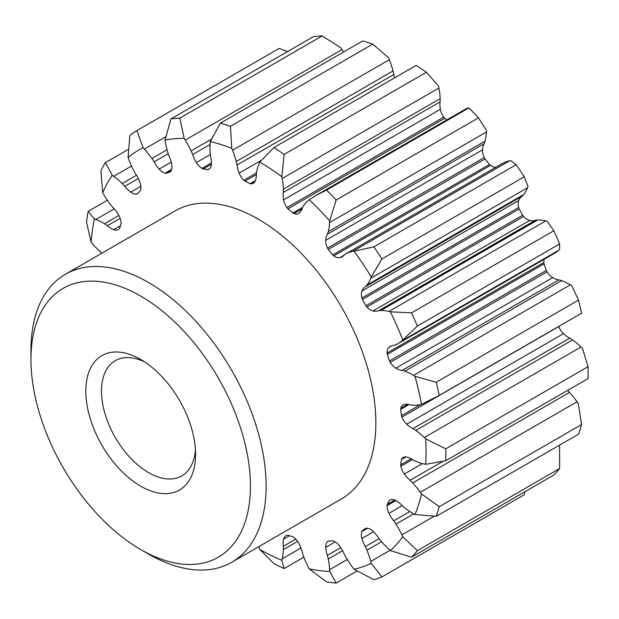 <?xml version="1.0" encoding="UTF-8"?>
<svg xmlns="http://www.w3.org/2000/svg" width="619" height="619" viewBox="0 0 619 619"><rect width="100%" height="100%" fill="white"/><g stroke="black" fill="none" stroke-linecap="round" stroke-linejoin="round"><path stroke-width="0.93" d="M258.935 546.562A64.802 37.411 -120 0 0 259.237 547.606A106.646 61.567 -120 0 0 259.802 549.502L273.846 563.514A254.982 147.214 -120 0 0 284.136 568.567L281.784 560.288A106.646 61.567 -120 0 0 282.148 558.856A64.802 37.411 -120 0 0 283.386 549.618A27.863 16.086 -120 0 0 283.309 546.314A23.561 13.603 -120 0 1 283.556 539.18A12.109 6.987 -120 0 1 285.831 535.791A12.109 6.987 -120 0 1 286.961 535.35A7.761 4.48 -120 0 1 287.92 535.211A204.208 117.896 -120 0 0 292.903 536.774A7.761 4.48 -120 0 1 294.025 537.563A12.109 6.987 -120 0 1 299.263 544.109A23.561 13.603 -120 0 1 302.227 552.256A27.863 16.086 -120 0 0 303.387 555.893A64.802 37.411 -120 0 0 308.239 567.043A106.646 61.567 -120 0 0 309.183 568.884L326.569 581.875A254.982 147.214 -120 0 0 336.171 583.067L329.695 571.43A106.646 61.567 -120 0 0 329.625 569.697A64.802 37.411 -120 0 0 328.271 558.98A27.863 16.086 -120 0 0 327.366 555.375A23.561 13.603 -120 0 1 325.741 547.389A12.109 6.987 -120 0 1 327.521 541.726A7.761 4.48 -120 0 1 328.132 541.238A7.761 4.48 -120 0 1 328.256 541.168A204.208 117.896 -120 0 0 332.682 540.774A7.761 4.48 -120 0 1 333.796 541.168A12.109 6.987 -120 0 1 334.949 541.741A12.109 6.987 -120 0 1 339.699 546.144A23.561 13.603 -120 0 1 344.172 553.873A27.863 16.086 -120 0 0 346.036 557.394A64.802 37.411 -120 0 0 352.807 567.623A106.646 61.567 -120 0 0 354.037 569.256L373.861 579.701A254.982 147.214 -120 0 0 381.931 576.931L371.268 563.336A106.646 61.567 -120 0 0 370.766 561.456A64.802 37.411 -120 0 0 366.935 550.214A27.863 16.086 -120 0 0 365.287 546.623A23.561 13.603 -120 0 1 361.937 538.507A12.109 6.987 -120 0 1 361.922 531.504A7.761 4.48 -120 0 1 362.378 530.568A204.208 117.896 -120 0 0 365.852 528.255A7.761 4.48 -120 0 1 366.85 528.216A12.109 6.987 -120 0 1 370.456 529.377A12.109 6.987 -120 0 1 372.893 531.195A23.561 13.603 -120 0 1 378.488 537.81A27.863 16.086 -120 0 0 380.886 540.905A64.802 37.411 -120 0 0 388.972 549.308A106.646 61.567 -120 0 0 390.388 550.585L411.527 557.185A254.982 147.214 -120 0 0 417.345 550.693L402.799 536.727A106.646 61.567 -120 0 0 401.917 534.862A64.802 37.411 -120 0 0 395.951 524.1A27.863 16.086 -120 0 0 393.699 520.834A23.561 13.603 -120 0 1 388.918 513.306A12.109 6.987 -120 0 1 387.123 505.591A7.761 4.48 -120 0 1 387.254 504.369A204.208 117.896 -120 0 0 389.467 500.33A7.761 4.48 -120 0 1 389.862 500.051A7.761 4.48 -120 0 1 390.264 499.866A12.109 6.987 -120 0 1 395.912 500.585A23.561 13.603 -120 0 1 396.013 500.639A23.561 13.603 -120 0 1 402.118 505.506A27.863 16.086 -120 0 0 404.849 507.889A64.802 37.411 -120 0 0 412.912 513.375A64.802 37.411 -120 0 0 413.531 513.724A106.646 61.567 -120 0 0 414.993 514.528L436.225 516.323A254.982 147.214 -120 0 0 439.266 506.69L581.566 424.533L578.27 403.441A106.646 61.567 -120 0 0 577.078 401.762A64.802 37.411 -120 0 0 569.511 392.431A27.863 16.086 -120 0 0 567.546 390.427M417.345 550.693L559.638 468.537L559.584 446.206A106.646 61.567 -120 0 0 559.174 445.34M343.491 52.042A64.802 37.411 -120 0 0 342.013 49.59A106.646 61.567 -120 0 0 340.914 47.833L322.182 35.933A254.982 147.214 60 0 0 313.245 36.73L170.945 118.887L165.041 140.056A106.646 61.567 -120 0 0 165.335 141.883A64.802 37.411 -120 0 0 167.958 152.986A27.863 16.086 -120 0 0 169.25 156.622A23.561 13.603 -120 0 1 171.757 164.762A12.109 6.987 -120 0 1 170.867 171.169A7.761 4.48 -120 0 1 170.264 171.927A204.208 117.896 -120 0 0 166.271 173.297L171.301 170.387M439.266 506.69L421.493 493.962A106.646 61.567 -120 0 0 420.301 492.283A64.802 37.411 -120 0 0 412.726 482.944A27.863 16.086 -120 0 0 410.08 480.305A23.561 13.603 -120 0 1 404.292 474.038A12.109 6.987 -120 0 1 400.872 466.285A7.761 4.48 -120 0 1 400.663 464.884A204.208 117.896 -120 0 0 401.429 459.491A7.761 4.48 -120 0 1 401.948 458.64A12.109 6.987 -120 0 1 403.248 457.464A12.109 6.987 -120 0 1 406.698 457.023A23.561 13.603 -120 0 1 411.705 459.027A23.561 13.603 -120 0 1 412.966 459.816A27.863 16.086 -120 0 0 413.438 460.095A27.863 16.086 -120 0 0 415.79 461.287A64.802 37.411 -120 0 0 424.286 464.026A106.646 61.567 -120 0 0 425.679 464.289L445.75 460.745A254.982 147.214 -120 0 0 445.75 448.829L425.679 438.84A106.646 61.567 -120 0 0 424.286 437.494A64.802 37.411 -120 0 0 415.79 430.422A27.863 16.086 -120 0 0 413.438 428.897A27.863 16.086 -120 0 0 412.966 428.634A23.561 13.603 -120 0 1 411.705 427.961A23.561 13.603 -120 0 1 406.698 424.177A12.109 6.987 -120 0 1 401.948 417.09A7.761 4.48 -120 0 1 401.429 415.635A204.208 117.896 -120 0 0 400.663 409.352A7.761 4.48 -120 0 1 400.872 408.192A12.109 6.987 -120 0 1 403.131 404.849A12.109 6.987 -120 0 1 404.292 404.4A23.561 13.603 -120 0 1 410.08 404.803A27.863 16.086 -120 0 0 412.726 405.228A64.802 37.411 -120 0 0 420.301 404.633A106.646 61.567 -120 0 0 421.493 404.331L439.266 395.402A254.982 147.214 -120 0 0 436.225 382.256L414.993 376.259A106.646 61.567 -120 0 0 413.531 375.369A64.802 37.411 -120 0 0 412.912 375.013A64.802 37.411 -120 0 0 404.849 371.183A27.863 16.086 -120 0 0 402.118 370.417A23.561 13.603 -120 0 1 396.013 368.228A23.561 13.603 -120 0 1 395.912 368.173A12.109 6.987 -120 0 1 390.264 362.37A7.761 4.48 -120 0 1 389.467 360.985A204.208 117.896 -120 0 0 387.254 354.385A7.761 4.48 -120 0 1 387.123 353.016A12.109 6.987 -120 0 1 388.918 347.375A23.561 13.603 -120 0 1 390.225 346.423A23.561 13.603 -120 0 1 393.699 345.363A27.863 16.086 -120 0 0 395.951 344.698A64.802 37.411 -120 0 0 398.11 343.607A64.802 37.411 -120 0 0 401.917 340.821A106.646 61.567 -120 0 0 402.799 339.978L417.345 326.081A254.982 147.214 -120 0 0 411.527 312.874L390.388 311.79A106.646 61.567 -120 0 0 388.972 311.427A64.802 37.411 -120 0 0 380.886 310.498A27.863 16.086 -120 0 0 378.488 310.815A23.561 13.603 -120 0 1 372.893 310.986A12.109 6.987 -120 0 1 370.456 309.98A12.109 6.987 -120 0 1 366.85 306.985A7.761 4.48 -120 0 1 365.852 305.794A204.208 117.896 -120 0 0 362.378 299.464A7.761 4.48 -120 0 1 361.922 298.01A12.109 6.987 -120 0 1 361.937 291.015A23.561 13.603 -120 0 1 365.287 286.767A27.863 16.086 -120 0 0 366.935 285.08A64.802 37.411 -120 0 0 370.766 278.264A106.646 61.567 -120 0 0 371.268 276.964L381.931 258.951A254.982 147.214 -120 0 0 373.861 246.865L354.037 251.144A106.646 61.567 -120 0 0 352.807 251.353A64.802 37.411 -120 0 0 346.036 253.767A27.863 16.086 -120 0 0 345.936 253.829A27.863 16.086 -120 0 0 344.172 255.136A23.561 13.603 -120 0 1 342.175 256.769A23.561 13.603 -120 0 1 339.699 257.697A12.109 6.987 -120 0 1 334.949 256.614A12.109 6.987 -120 0 1 333.796 255.864A7.761 4.48 -120 0 1 332.682 254.974A204.208 117.896 -120 0 0 328.256 249.465A7.761 4.48 -120 0 1 327.521 248.057A12.109 6.987 -120 0 1 325.741 240.342A23.561 13.603 -120 0 1 327.366 234.23A27.863 16.086 -120 0 0 328.271 231.661A64.802 37.411 -120 0 0 329.625 222.515A106.646 61.567 -120 0 0 329.695 220.867L336.171 199.983A254.982 147.214 -120 0 0 326.569 190.079L316.147 195.341L309.183 199.728A106.646 61.567 -120 0 0 308.239 200.479A64.802 37.411 -120 0 0 303.387 206.019A27.863 16.086 -120 0 0 302.227 208.324A23.561 13.603 -120 0 1 299.263 213.052A12.109 6.987 -120 0 1 298.683 213.462A12.109 6.987 -120 0 1 294.025 213.54A7.761 4.48 -120 0 1 292.903 213.029A204.208 117.896 -120 0 0 287.92 208.843A7.761 4.48 -120 0 1 286.961 207.597A12.109 6.987 -120 0 1 283.556 199.844A23.561 13.603 -120 0 1 283.309 192.416A27.863 16.086 -120 0 0 283.386 189.205A64.802 37.411 -120 0 0 282.148 178.535A106.646 61.567 -120 0 0 281.784 176.686A237.247 136.977 -120 0 0 259.802 162.093A106.646 61.567 -120 0 0 259.237 163.323A64.802 37.411 -120 0 0 256.723 171.502A27.863 16.086 -120 0 0 256.382 174.535A23.561 13.603 -120 0 1 255.19 181.011A12.109 6.987 -120 0 1 253.31 183.209A12.109 6.987 -120 0 1 251.082 183.781A7.761 4.48 -120 0 1 250.045 183.696A204.208 117.896 -120 0 0 244.946 181.197A7.761 4.48 -120 0 1 243.855 180.23A12.109 6.987 -120 0 1 239.127 173.127A23.561 13.603 -120 0 1 237.023 165.041L393.808 74.52A27.863 16.086 -120 0 0 393.05 70.945A64.802 37.411 -120 0 0 389.328 59.71A106.646 61.567 -120 0 0 388.562 57.822L372.754 44.119A254.982 147.214 60 0 0 362.688 40.962L220.387 123.111L210.29 141.596A106.646 61.567 -120 0 0 210.143 143.198A64.802 37.411 -120 0 0 210.205 153.288A27.863 16.086 -120 0 0 210.7 156.777A23.561 13.603 -120 0 1 211.396 164.422A12.109 6.987 -120 0 1 208.92 169.149A12.109 6.987 -120 0 1 208.773 169.227L209.052 169.064M393.808 74.52A23.561 13.603 -120 0 0 394.435 77.955M283.309 192.416L440.086 101.895A27.863 16.086 -120 0 0 440.163 98.684A64.802 37.411 -120 0 0 438.925 88.014A106.646 61.567 -120 0 0 438.561 86.165L426.437 72.245A254.982 147.214 60 0 0 416.146 65.413L273.846 147.57L259.802 162.093M440.086 101.895A23.561 13.603 -120 0 0 440.341 109.323A12.109 6.987 -120 0 0 443.746 117.084A7.761 4.48 -120 0 0 444.697 118.322A204.208 117.896 -120 0 1 446.694 119.97M327.366 234.23L484.143 143.709A27.863 16.086 -120 0 0 485.048 141.147A64.802 37.411 -120 0 0 486.41 132.002A106.646 61.567 -120 0 0 486.48 130.346L478.472 117.827A254.982 147.214 60 0 0 468.862 107.923L466.858 108.325M484.143 143.709A23.561 13.603 -120 0 0 482.526 149.821A12.109 6.987 -120 0 0 484.298 157.536A7.761 4.48 -120 0 0 485.041 158.951A204.208 117.896 -120 0 1 489.467 164.453A7.761 4.48 -120 0 0 490.573 165.343A12.109 6.987 -120 0 0 491.726 166.101A12.109 6.987 -120 0 0 495.873 167.254M373.861 246.865L516.161 164.708L510.822 160.631A106.646 61.567 -120 0 0 509.584 160.832A64.802 37.411 -120 0 0 502.814 163.254A27.863 16.086 -120 0 0 502.713 163.308A27.863 16.086 -120 0 0 502.613 163.37M365.287 286.767L522.065 196.246A27.863 16.086 -120 0 0 523.72 194.559A64.802 37.411 -120 0 0 527.55 187.743A106.646 61.567 -120 0 0 528.053 186.443L524.231 176.794A254.982 147.214 60 0 0 516.161 164.708M522.065 196.246A23.561 13.603 -120 0 0 518.722 200.502A12.109 6.987 -120 0 0 518.707 207.489A7.761 4.48 -120 0 0 519.163 208.943A204.208 117.896 -120 0 1 522.637 215.28A7.761 4.48 -120 0 0 523.635 216.464A12.109 6.987 -120 0 0 527.233 219.466A12.109 6.987 -120 0 0 529.678 220.465A23.561 13.603 -120 0 0 535.265 220.302A27.863 16.086 -120 0 1 537.671 219.985A64.802 37.411 -120 0 1 545.757 220.913A106.646 61.567 -120 0 1 547.165 221.269L553.827 230.725A254.982 147.214 60 0 1 559.638 243.925L559.584 249.465A106.646 61.567 -120 0 1 558.694 250.3A64.802 37.411 -120 0 1 554.895 253.086L398.11 343.607M544.256 259.229A12.109 6.987 -120 0 0 543.9 262.495A7.761 4.48 -120 0 0 544.031 263.872A204.208 117.896 -120 0 1 546.252 270.464A7.761 4.48 -120 0 0 547.049 271.849A12.109 6.987 -120 0 0 552.69 277.652A23.561 13.603 -120 0 0 552.79 277.714A23.561 13.603 -120 0 0 558.903 279.896A27.863 16.086 -120 0 1 561.634 280.662A64.802 37.411 -120 0 1 569.697 284.492A64.802 37.411 -120 0 1 570.308 284.856A106.646 61.567 -120 0 1 571.778 285.746L578.525 300.099A254.982 147.214 60 0 1 581.566 313.245L436.055 397.336M558.709 326.515A7.761 4.48 -120 0 0 558.733 326.569A12.109 6.987 -120 0 0 563.476 333.664A23.561 13.603 -120 0 0 568.482 337.44A23.561 13.603 -120 0 0 569.751 338.121A27.863 16.086 -120 0 1 570.223 338.384A27.863 16.086 -120 0 1 572.567 339.901A64.802 37.411 -120 0 1 581.071 346.98A106.646 61.567 -120 0 1 582.464 348.319L588.05 366.672A254.982 147.214 60 0 1 588.05 378.596L445.75 460.745M581.566 424.533A254.982 147.214 60 0 1 578.525 434.167L436.225 516.323M559.638 468.537A254.982 147.214 60 0 1 553.827 475.028L411.527 557.185M524.889 491.734L524.231 494.774L381.931 576.931M166.271 173.297A7.761 4.48 -120 0 1 165.203 173.119A12.109 6.987 -120 0 1 162.797 172.128A12.109 6.987 -120 0 1 159.16 169.088A23.561 13.603 -120 0 1 154.077 161.838A27.863 16.086 -120 0 0 151.918 158.495A64.802 37.411 -120 0 0 144.405 149.071A106.646 61.567 -120 0 0 143.066 147.601L136.923 130.57L279.223 48.414L287.464 51.609M329.695 220.867A237.247 136.977 -120 0 0 309.183 199.728M371.268 276.964A237.247 136.977 -120 0 0 354.037 251.144M402.799 339.978A237.247 136.977 -120 0 0 390.388 311.79M421.493 404.331A237.247 136.977 -120 0 0 414.993 376.259M425.679 464.289A237.247 136.977 -120 0 0 425.679 438.84M414.993 514.528A237.247 136.977 -120 0 0 421.493 493.962M390.388 550.585A237.247 136.977 -120 0 0 402.799 536.727M354.037 569.256A237.247 136.977 -120 0 0 371.268 563.336M309.183 568.884A237.247 136.977 -120 0 0 329.695 571.43M259.802 549.502A237.247 136.977 -120 0 0 281.784 560.288M136.923 130.57A254.982 147.214 -120 0 0 129.897 135.252L128.079 157.605A106.646 61.567 -120 0 0 128.783 159.493A64.802 37.411 -120 0 0 133.735 170.62A27.863 16.086 -120 0 0 135.708 174.086A23.561 13.603 -120 0 1 139.817 181.994A12.109 6.987 -120 0 1 140.73 189.445A7.761 4.48 -120 0 1 140.436 190.528A204.208 117.896 -120 0 0 137.557 193.747A7.761 4.48 -120 0 1 136.652 194.002A12.109 6.987 -120 0 1 131.932 192.911A12.109 6.987 -120 0 1 130.741 192.13A23.561 13.603 -120 0 1 124.775 186.296A27.863 16.086 -120 0 0 122.175 183.526A64.802 37.411 -120 0 0 113.703 176.322A106.646 61.567 -120 0 0 112.248 175.278L105.385 162.619A254.982 147.214 -120 0 0 100.912 170.774L102.684 192.679A106.646 61.567 -120 0 0 103.737 194.474A64.802 37.411 -120 0 0 110.577 204.634A27.863 16.086 -120 0 0 113.06 207.62A23.561 13.603 -120 0 1 118.399 214.6A12.109 6.987 -120 0 1 121.038 222.422A7.761 4.48 -120 0 1 121.076 223.745A204.208 117.896 -120 0 0 119.568 228.512A7.761 4.48 -120 0 1 118.902 229.177A12.109 6.987 -120 0 1 118.345 229.572A12.109 6.987 -120 0 1 113.648 229.634A23.561 13.603 -120 0 1 111.064 228.372A23.561 13.603 -120 0 1 107.342 225.734A27.863 16.086 -120 0 0 104.534 223.784A64.802 37.411 -120 0 0 103.28 223.041A64.802 37.411 -120 0 0 95.844 219.451A106.646 61.567 -120 0 0 94.405 218.909L88.084 211.381A254.982 147.214 -120 0 0 86.544 222.275L91.117 242.176A106.646 61.567 -120 0 0 92.424 243.708A64.802 37.411 -120 0 0 100.549 252.003A27.863 16.086 -120 0 0 101.926 253.179M94.405 218.909A237.247 136.977 -120 0 0 91.117 242.176M112.248 175.278A237.247 136.977 -120 0 0 102.684 192.679M143.066 147.601A237.247 136.977 -120 0 0 128.079 157.605M208.773 169.227A7.761 4.48 -120 0 1 208.68 169.281A7.761 4.48 -120 0 1 207.914 169.575A204.208 117.896 -120 0 0 203.156 168.987A7.761 4.48 -120 0 1 202.374 168.6A7.761 4.48 -120 0 1 202.034 168.383A12.109 6.987 -120 0 1 196.393 162.565A23.561 13.603 -120 0 1 192.633 154.533A27.863 16.086 -120 0 0 191.109 150.912A64.802 37.411 -120 0 0 185.228 140.103A106.646 61.567 -120 0 0 184.129 138.347L179.881 118.082A254.982 147.214 -120 0 0 170.945 118.887M184.129 138.347A237.247 136.977 -120 0 0 165.041 140.056M237.023 165.041A27.863 16.086 -120 0 0 236.265 161.466A64.802 37.411 -120 0 0 232.543 150.224A106.646 61.567 -120 0 0 231.777 148.336L230.454 126.276A254.982 147.214 -120 0 0 220.387 123.111M231.777 148.336A237.247 136.977 -120 0 0 210.29 141.596M148.537 554.059L140.699 549.533L148.537 554.059A166.294 96.007 -120 0 0 231.684 562.292L341.433 498.929A166.294 96.007 -120 0 0 366.92 365.682A166.294 96.007 -120 0 0 258.285 219.141A166.294 96.007 -120 0 0 175.138 210.901L65.39 274.263A166.294 96.007 -120 0 0 30.95 350.393A166.294 96.007 -120 0 0 31.02 355.035M281.784 176.686L284.136 154.402A254.982 147.214 -120 0 0 273.846 147.57M231.684 562.292A166.294 96.007 -120 0 0 257.171 429.044A166.294 96.007 -120 0 0 148.537 282.504A166.294 96.007 -120 0 0 65.39 274.263M140.699 296.083A155.207 89.608 -120 0 0 30.95 359.446A155.207 89.608 -120 0 0 140.699 549.533L140.699 549.533A155.207 89.608 -120 0 0 250.447 486.17A155.207 89.608 -120 0 0 140.699 296.083M140.699 359.446A77.599 44.808 -120 0 0 85.824 391.123A77.599 44.808 -120 0 0 140.699 486.17A77.599 44.808 -120 0 0 195.573 454.485A77.599 44.808 -120 0 0 140.699 359.446L140.699 359.446M144.769 361.968A66.519 38.401 -120 0 0 115.281 360.676A66.519 38.401 -120 0 0 105.083 413.979A66.519 38.401 -120 0 0 148.537 472.591A66.519 38.401 -120 0 0 181.793 475.887A66.519 38.401 -120 0 0 195.418 449.696M284.136 154.402L426.437 72.245M326.569 190.079L468.862 107.923M336.171 199.983L478.472 117.827M381.931 258.951L524.231 176.794M411.527 312.874L553.827 230.725M417.345 326.081L559.638 243.925M436.225 382.256L578.525 300.099M439.266 395.402L581.566 313.245M445.75 448.829L588.05 366.672M336.171 583.067L357.086 570.997M284.136 568.567L303.867 557.177M88.084 211.381L107.404 200.223M105.385 162.619L128.535 149.256M179.881 118.082L322.182 35.933M230.454 126.276L372.754 44.119M286.961 207.597L443.746 117.084M287.92 208.843L444.697 118.322M292.903 213.029L302.614 207.427M294.025 213.54L302.026 208.92M327.521 248.057L484.298 157.536M328.256 249.465L485.041 158.951M332.682 254.974L489.467 164.453M333.796 255.864L490.573 165.343M361.922 298.01L518.707 207.489M362.378 299.464L519.163 208.943M365.852 305.794L522.637 215.28M366.85 306.985L523.635 216.464M378.488 310.815L535.265 220.302M387.123 353.016L543.9 262.495M387.254 354.385L544.031 263.872M389.467 360.985L546.252 270.464M390.264 362.37L547.049 271.849M402.118 370.417L558.903 279.896M400.872 408.192L407.666 404.269M400.663 409.352L409.043 404.517M401.429 415.635L420.611 404.555M401.948 417.09L558.733 326.569M401.948 458.64L404.919 456.923M401.429 459.491L405.894 456.907M400.663 464.884L411.248 458.772M400.872 466.285L412.548 459.546M410.08 480.305L442.585 461.542M389.467 500.33L390.318 499.843M387.254 504.369L394.775 500.028M387.123 505.591L395.851 500.547M393.699 520.834L409.871 511.495M362.378 530.568L366.494 528.193M361.922 531.504L367.508 528.278M365.287 546.623L379.091 538.646M327.521 541.726L328.511 541.153M327.366 555.375L340.752 547.645M283.309 546.314L295.766 539.126M107.342 225.734L120.156 218.337M124.775 186.296L138.277 178.504M136.652 194.002L138.006 193.213M154.077 161.838L168.182 153.69M165.203 173.119L171.656 169.389M192.633 154.533L210.058 144.475M202.034 168.383L211.45 162.952M203.156 168.987L211.404 164.221M207.914 169.575L209.733 168.53M243.855 180.23L256.514 172.925M244.946 181.197L256.382 174.597M250.045 183.696L255.345 180.632M251.082 183.781L254.912 181.568M412.966 428.634L569.751 338.121M282.148 178.535L438.925 88.014M329.625 222.515L486.41 132.002M352.807 251.353L509.584 160.832M370.766 278.264L527.55 187.743M388.972 311.427L545.757 220.913M401.917 340.821L558.694 250.3M413.531 375.369L570.308 284.856M424.286 437.494L581.071 346.98M420.301 492.283L577.078 401.762M401.917 534.862L434.112 516.277M370.766 561.456L390.078 550.306M329.625 569.697L347.298 559.499M282.148 558.856L300.95 547.993M95.844 219.451L114.198 208.851M113.703 176.322L131.514 166.039M144.405 149.071L165.815 136.714M185.228 140.103L342.013 49.59M232.543 150.224L389.328 59.71M283.386 189.205L440.163 98.684M283.556 199.844L440.341 109.323M328.271 231.661L485.048 141.147M325.741 240.342L482.526 149.821M339.699 257.697L344.241 255.074M346.036 253.767L502.814 163.254M366.935 285.08L523.72 194.559M361.937 291.015L518.722 200.502M372.893 310.986L529.678 220.465M380.886 310.498L537.671 219.985M388.918 347.375L391.703 345.766M395.912 368.173L552.69 277.652M404.849 371.183L561.634 280.662M406.698 424.177L563.476 333.664M415.79 430.422L572.567 339.901M404.292 474.038L422.398 463.585M412.726 482.944L569.511 392.431M388.918 513.306L402.242 505.622M395.951 524.1L413.724 513.832M361.937 538.507L373.543 531.806M366.935 550.214L381.613 541.741M325.741 547.389L335.235 541.911M328.271 558.98L342.609 550.701M283.556 539.18L289.514 535.737M283.386 549.618L297.638 541.385M104.534 223.784L118.902 215.489M113.648 229.634L120.426 225.718M122.175 183.526L136.474 175.27M130.741 192.13L140.861 186.288M151.918 158.495L167.045 149.759M159.16 169.088L171.192 162.147M191.109 150.912L211.427 139.182M196.393 162.565L210.336 154.51M236.265 161.466L393.05 70.945M239.127 173.127L261.264 160.344M30.95 359.446L30.95 350.393M316.147 195.341L466.865 108.325M345.936 253.829L502.713 163.308"/></g></svg>
